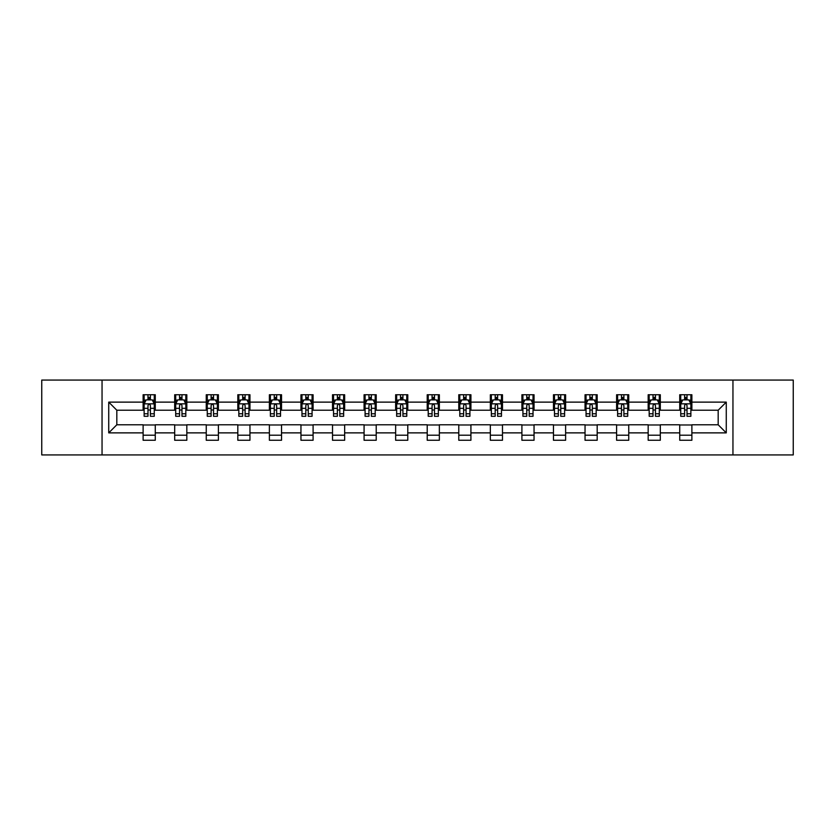 <?xml version="1.0" encoding="UTF-8"?>
<svg xmlns="http://www.w3.org/2000/svg" width="835" height="835" viewBox="0 0 835 835"><rect width="100%" height="100%" fill="white"/><g stroke="black" fill="none" stroke-linecap="round" stroke-linejoin="round"><path stroke-width="1.25" d="M732.953 454.929L793.25 454.929L793.25 380.071L732.953 380.071L732.953 454.929L102.047 454.929L102.047 380.071L41.75 380.071L41.75 454.929L102.047 454.929M732.953 380.071L102.047 380.071M691.881 402.126L691.881 394.736L679.732 394.736L679.732 402.126L660.308 402.126L660.308 394.736L648.169 394.736L648.169 402.126L628.745 402.126L628.745 394.736L616.606 394.736L616.606 402.126L597.182 402.126L597.182 394.736L585.043 394.736L585.043 402.126L565.619 402.126L565.619 394.736L553.469 394.736L553.469 402.126L534.045 402.126L534.045 394.736L521.906 394.736L521.906 402.126L502.482 402.126L502.482 394.736L490.343 394.736L490.343 402.126L470.919 402.126L470.919 394.736L458.78 394.736L458.78 402.126L439.356 402.126L439.356 394.736L427.217 394.736L427.217 402.126L407.783 402.126L407.783 394.736L395.644 394.736L395.644 402.126L376.22 402.126L376.22 394.736L364.081 394.736L364.081 402.126L344.657 402.126L344.657 394.736L332.518 394.736L332.518 402.126L313.094 402.126L313.094 394.736L300.955 394.736L300.955 402.126L281.531 402.126L281.531 394.736L269.381 394.736L269.381 402.126L249.957 402.126L249.957 394.736L237.818 394.736L237.818 402.126L218.394 402.126L218.394 394.736L206.255 394.736L206.255 402.126L186.831 402.126L186.831 394.736L174.692 394.736L174.692 402.126L155.268 402.126L155.268 394.736L143.119 394.736L143.119 402.126L108.727 402.126L108.727 432.874L116.816 424.785L143.119 424.785L143.119 440.264L155.268 440.264L155.268 424.785L174.692 424.785L174.692 440.264L186.831 440.264L186.831 424.785L206.255 424.785L206.255 440.264L218.394 440.264L218.394 424.785L237.818 424.785L237.818 440.264L249.957 440.264L249.957 424.785L269.381 424.785L269.381 440.264L281.531 440.264L281.531 424.785L300.955 424.785L300.955 440.264L313.094 440.264L313.094 424.785L332.518 424.785L332.518 440.264L344.657 440.264L344.657 424.785L364.081 424.785L364.081 440.264L376.22 440.264L376.22 424.785L395.644 424.785L395.644 440.264L407.783 440.264L407.783 424.785L427.217 424.785L427.217 440.264L439.356 440.264L439.356 424.785L458.78 424.785L458.78 440.264L470.919 440.264L470.919 424.785L490.343 424.785L490.343 440.264L502.482 440.264L502.482 424.785L521.906 424.785L521.906 440.264L534.045 440.264L534.045 424.785L553.469 424.785L553.469 440.264L565.619 440.264L565.619 424.785L585.043 424.785L585.043 440.264L597.182 440.264L597.182 424.785L616.606 424.785L616.606 440.264L628.745 440.264L628.745 424.785L648.169 424.785L648.169 440.264L660.308 440.264L660.308 424.785L679.732 424.785L679.732 440.264L691.881 440.264L691.881 424.785L718.183 424.785L718.183 410.215L691.881 410.215L691.881 402.126L726.273 402.126L726.273 432.874L691.881 432.874M679.732 432.874L660.308 432.874M648.169 432.874L628.745 432.874M616.606 432.874L597.182 432.874M585.043 432.874L565.619 432.874M553.469 432.874L534.045 432.874M521.906 432.874L502.482 432.874M490.343 432.874L470.919 432.874M458.78 432.874L439.356 432.874M427.217 432.874L407.783 432.874M395.644 432.874L376.22 432.874M364.081 432.874L344.657 432.874M332.518 432.874L313.094 432.874M300.955 432.874L281.531 432.874M269.381 432.874L249.957 432.874M237.818 432.874L218.394 432.874M206.255 432.874L186.831 432.874M174.692 432.874L155.268 432.874M143.119 432.874L108.727 432.874M679.732 402.126L679.732 410.215L660.308 410.215L660.308 402.126M648.169 402.126L648.169 410.215L628.745 410.215L628.745 402.126M616.606 402.126L616.606 410.215L597.182 410.215L597.182 402.126M585.043 402.126L585.043 410.215L565.619 410.215L565.619 402.126M553.469 402.126L553.469 410.215L534.045 410.215L534.045 402.126M521.906 402.126L521.906 410.215L502.482 410.215L502.482 402.126M490.343 402.126L490.343 410.215L470.919 410.215L470.919 402.126M458.78 402.126L458.78 410.215L439.356 410.215L439.356 402.126M427.217 402.126L427.217 410.215L407.783 410.215L407.783 402.126M395.644 402.126L395.644 410.215L376.22 410.215L376.22 402.126M364.081 402.126L364.081 410.215L344.657 410.215L344.657 402.126M332.518 402.126L332.518 410.215L313.094 410.215L313.094 402.126M300.955 402.126L300.955 410.215L281.531 410.215L281.531 402.126M269.381 402.126L269.381 410.215L249.957 410.215L249.957 402.126M237.818 402.126L237.818 410.215L218.394 410.215L218.394 402.126M206.255 402.126L206.255 410.215L186.831 410.215L186.831 402.126M174.692 402.126L174.692 410.215L155.268 410.215L155.268 402.126M143.119 402.126L143.119 410.215L116.816 410.215L108.727 402.126M116.816 410.215L116.816 424.785M726.273 432.874L718.183 424.785M718.183 410.215L726.273 402.126M143.119 399.798L144.131 399.798M147.983 399.798L150.404 399.798M154.256 399.798L155.268 399.798M143.119 410.016L144.131 410.016M147.983 410.016L150.404 410.016M154.256 410.016L155.268 410.016M143.119 424.984L155.268 424.984M143.119 435.202L155.268 435.202M174.692 424.984L186.831 424.984M174.692 435.202L186.831 435.202M174.692 399.798L175.705 399.798M179.546 399.798L181.978 399.798M185.819 399.798L186.831 399.798M174.692 410.016L175.705 410.016M179.546 410.016L181.978 410.016M185.819 410.016L186.831 410.016M206.255 424.984L218.394 424.984M206.255 435.202L218.394 435.202M206.255 399.798L207.268 399.798M211.109 399.798L213.541 399.798M217.382 399.798L218.394 399.798M206.255 410.016L207.268 410.016M211.109 410.016L213.541 410.016M217.382 410.016L218.394 410.016M237.818 424.984L249.957 424.984M237.818 435.202L249.957 435.202M237.818 399.798L238.831 399.798M242.672 399.798L245.104 399.798M248.945 399.798L249.957 399.798M237.818 410.016L238.831 410.016M242.672 410.016L245.104 410.016M248.945 410.016L249.957 410.016M269.381 424.984L281.531 424.984M269.381 435.202L281.531 435.202M269.381 399.798L270.394 399.798M274.245 399.798L276.667 399.798M280.518 399.798L281.531 399.798M269.381 410.016L270.394 410.016M274.245 410.016L276.667 410.016M280.518 410.016L281.531 410.016M300.955 424.984L313.094 424.984M300.955 435.202L313.094 435.202M300.955 399.798L301.967 399.798M305.808 399.798L308.24 399.798M312.081 399.798L313.094 399.798M300.955 410.016L301.967 410.016M305.808 410.016L308.24 410.016M312.081 410.016L313.094 410.016M332.518 424.984L344.657 424.984M332.518 435.202L344.657 435.202M332.518 399.798L333.53 399.798M337.371 399.798L339.803 399.798M343.644 399.798L344.657 399.798M332.518 410.016L333.53 410.016M337.371 410.016L339.803 410.016M343.644 410.016L344.657 410.016M364.081 424.984L376.22 424.984M364.081 435.202L376.22 435.202M364.081 399.798L365.093 399.798M368.934 399.798L371.366 399.798M375.207 399.798L376.22 399.798M364.081 410.016L365.093 410.016M368.934 410.016L371.366 410.016M375.207 410.016L376.22 410.016M395.644 424.984L407.783 424.984M395.644 435.202L407.783 435.202M395.644 399.798L396.656 399.798M400.508 399.798L402.929 399.798M406.781 399.798L407.783 399.798M395.644 410.016L396.656 410.016M400.508 410.016L402.929 410.016M406.781 410.016L407.783 410.016M427.217 424.984L439.356 424.984M427.217 435.202L439.356 435.202M427.217 399.798L428.219 399.798M432.071 399.798L434.492 399.798M438.344 399.798L439.356 399.798M427.217 410.016L428.219 410.016M432.071 410.016L434.492 410.016M438.344 410.016L439.356 410.016M458.78 424.984L470.919 424.984M458.78 435.202L470.919 435.202M458.78 399.798L459.793 399.798M463.634 399.798L466.066 399.798M469.907 399.798L470.919 399.798M458.78 410.016L459.793 410.016M463.634 410.016L466.066 410.016M469.907 410.016L470.919 410.016M490.343 424.984L502.482 424.984M490.343 435.202L502.482 435.202M490.343 399.798L491.356 399.798M495.197 399.798L497.629 399.798M501.47 399.798L502.482 399.798M490.343 410.016L491.356 410.016M495.197 410.016L497.629 410.016M501.47 410.016L502.482 410.016M521.906 424.984L534.045 424.984M521.906 435.202L534.045 435.202M521.906 399.798L522.919 399.798M526.76 399.798L529.192 399.798M533.033 399.798L534.045 399.798M521.906 410.016L522.919 410.016M526.76 410.016L529.192 410.016M533.033 410.016L534.045 410.016M553.469 424.984L565.619 424.984M553.469 435.202L565.619 435.202M553.469 399.798L554.482 399.798M558.333 399.798L560.755 399.798M564.606 399.798L565.619 399.798M553.469 410.016L554.482 410.016M558.333 410.016L560.755 410.016M564.606 410.016L565.619 410.016M585.043 424.984L597.182 424.984M585.043 435.202L597.182 435.202M585.043 399.798L586.055 399.798M589.896 399.798L592.328 399.798M596.169 399.798L597.182 399.798M585.043 410.016L586.055 410.016M589.896 410.016L592.328 410.016M596.169 410.016L597.182 410.016M616.606 424.984L628.745 424.984M616.606 435.202L628.745 435.202M616.606 399.798L617.618 399.798M621.459 399.798L623.891 399.798M627.732 399.798L628.745 399.798M616.606 410.016L617.618 410.016M621.459 410.016L623.891 410.016M627.732 410.016L628.745 410.016M648.169 424.984L660.308 424.984M648.169 435.202L660.308 435.202M648.169 399.798L649.181 399.798M653.022 399.798L655.454 399.798M659.295 399.798L660.308 399.798M648.169 410.016L649.181 410.016M653.022 410.016L655.454 410.016M659.295 410.016L660.308 410.016M679.732 424.984L691.881 424.984M679.732 435.202L691.881 435.202M679.732 399.798L680.744 399.798M684.596 399.798L687.017 399.798M690.869 399.798L691.881 399.798M679.732 410.016L680.744 410.016M684.596 410.016L687.017 410.016M690.869 410.016L691.881 410.016M150.404 397.366L147.983 397.366M154.256 413.753L150.404 413.753L150.404 416.289L154.256 416.289L154.256 403.942L152.231 399.892L146.156 399.892L144.131 403.942L144.131 416.289L147.983 416.289L147.983 413.753L144.131 413.753M144.131 403.942L144.131 394.736M154.256 403.942L154.256 394.736M147.983 399.892L147.983 394.736M150.404 394.736L150.404 399.892M150.404 413.753L150.404 405.466C149.601 403.9 148.787 403.9 147.983 405.466L147.983 413.753M181.978 397.366L179.546 397.366M185.819 413.753L181.978 413.753L181.978 416.289L185.819 416.289L185.819 403.942L183.794 399.892L177.719 399.892L175.705 403.942L175.705 416.289L179.546 416.289L179.546 413.753L175.705 413.753M175.705 403.942L175.705 394.736M185.819 403.942L185.819 394.736M179.546 399.892L179.546 394.736M181.978 394.736L181.978 399.892M181.978 413.753L181.978 405.466C181.164 403.9 180.36 403.9 179.546 405.466L179.546 413.753M213.541 397.366L211.109 397.366M217.382 413.753L213.541 413.753L213.541 416.289L217.382 416.289L217.382 403.942L215.357 399.892L209.293 399.892L207.268 403.942L207.268 416.289L211.109 416.289L211.109 413.753L207.268 413.753M207.268 403.942L207.268 394.736M217.382 403.942L217.382 394.736M211.109 399.892L211.109 394.736M213.541 394.736L213.541 399.892M213.541 413.753L213.541 405.466C212.727 403.9 211.923 403.9 211.109 405.466L211.109 413.753M245.104 397.366L242.672 397.366M248.945 413.753L245.104 413.753L245.104 416.289L248.945 416.289L248.945 403.942L246.93 399.892L240.856 399.892L238.831 403.942L238.831 416.289L242.672 416.289L242.672 413.753L238.831 413.753M238.831 403.942L238.831 394.736M248.945 403.942L248.945 394.736M242.672 399.892L242.672 394.736M245.104 394.736L245.104 399.892M245.104 413.753L245.104 405.466C244.3 403.9 243.486 403.9 242.672 405.466L242.672 413.753M276.667 397.366L274.245 397.366M280.518 413.753L276.667 413.753L276.667 416.289L280.518 416.289L280.518 403.942L278.493 399.892L272.419 399.892L270.394 403.942L270.394 416.289L274.245 416.289L274.245 413.753L270.394 413.753M270.394 403.942L270.394 394.736M280.518 403.942L280.518 394.736M274.245 399.892L274.245 394.736M276.667 394.736L276.667 399.892M276.667 413.753L276.667 405.466C275.863 403.9 275.049 403.9 274.245 405.466L274.245 413.753M308.24 397.366L305.808 397.366M312.081 413.753L308.24 413.753L308.24 416.289L312.081 416.289L312.081 403.942L310.056 399.892L303.982 399.892L301.967 403.942L301.967 416.289L305.808 416.289L305.808 413.753L301.967 413.753M301.967 403.942L301.967 394.736M312.081 403.942L312.081 394.736M305.808 399.892L305.808 394.736M308.24 394.736L308.24 399.892M308.24 413.753L308.24 405.466C307.426 403.9 306.622 403.9 305.808 405.466L305.808 413.753M339.803 397.366L337.371 397.366M343.644 413.753L339.803 413.753L339.803 416.289L343.644 416.289L343.644 403.942L341.619 399.892L335.555 399.892L333.53 403.942L333.53 416.289L337.371 416.289L337.371 413.753L333.53 413.753M333.53 403.942L333.53 394.736M343.644 403.942L343.644 394.736M337.371 399.892L337.371 394.736M339.803 394.736L339.803 399.892M339.803 413.753L339.803 405.466C338.989 403.9 338.185 403.9 337.371 405.466L337.371 413.753M371.366 397.366L368.934 397.366M375.207 413.753L371.366 413.753L371.366 416.289L375.207 416.289L375.207 403.942L373.182 399.892L367.118 399.892L365.093 403.942L365.093 416.289L368.934 416.289L368.934 413.753L365.093 413.753M365.093 403.942L365.093 394.736M375.207 403.942L375.207 394.736M368.934 399.892L368.934 394.736M371.366 394.736L371.366 399.892M371.366 413.753L371.366 405.466C370.563 403.9 369.748 403.9 368.934 405.466L368.934 413.753M402.929 397.366L400.508 397.366M406.781 413.753L402.929 413.753L402.929 416.289L406.781 416.289L406.781 403.942L404.756 399.892L398.681 399.892L396.656 403.942L396.656 416.289L400.508 416.289L400.508 413.753L396.656 413.753M396.656 403.942L396.656 394.736M406.781 403.942L406.781 394.736M400.508 399.892L400.508 394.736M402.929 394.736L402.929 399.892M402.929 413.753L402.929 405.466C402.126 403.9 401.311 403.9 400.508 405.466L400.508 413.753M434.492 397.366L432.071 397.366M438.344 413.753L434.492 413.753L434.492 416.289L438.344 416.289L438.344 403.942L436.319 399.892L430.244 399.892L428.219 403.942L428.219 416.289L432.071 416.289L432.071 413.753L428.219 413.753M428.219 403.942L428.219 394.736M438.344 403.942L438.344 394.736M432.071 399.892L432.071 394.736M434.492 394.736L434.492 399.892M434.492 413.753L434.492 405.466C433.689 403.9 432.874 403.9 432.071 405.466L432.071 413.753M466.066 397.366L463.634 397.366M469.907 413.753L466.066 413.753L466.066 416.289L469.907 416.289L469.907 403.942L467.882 399.892L461.818 399.892L459.793 403.942L459.793 416.289L463.634 416.289L463.634 413.753L459.793 413.753M459.793 403.942L459.793 394.736M469.907 403.942L469.907 394.736M463.634 399.892L463.634 394.736M466.066 394.736L466.066 399.892M466.066 413.753L466.066 405.466C465.252 403.9 464.448 403.9 463.634 405.466L463.634 413.753M497.629 397.366L495.197 397.366M501.47 413.753L497.629 413.753L497.629 416.289L501.47 416.289L501.47 403.942L499.445 399.892L493.381 399.892L491.356 403.942L491.356 416.289L495.197 416.289L495.197 413.753L491.356 413.753M491.356 403.942L491.356 394.736M501.47 403.942L501.47 394.736M495.197 399.892L495.197 394.736M497.629 394.736L497.629 399.892M497.629 413.753L497.629 405.466C496.815 403.9 496.011 403.9 495.197 405.466L495.197 413.753M529.192 397.366L526.76 397.366M533.033 413.753L529.192 413.753L529.192 416.289L533.033 416.289L533.033 403.942L531.018 399.892L524.944 399.892L522.919 403.942L522.919 416.289L526.76 416.289L526.76 413.753L522.919 413.753M522.919 403.942L522.919 394.736M533.033 403.942L533.033 394.736M526.76 399.892L526.76 394.736M529.192 394.736L529.192 399.892M529.192 413.753L529.192 405.466C528.388 403.9 527.574 403.9 526.76 405.466L526.76 413.753M560.755 397.366L558.333 397.366M564.606 413.753L560.755 413.753L560.755 416.289L564.606 416.289L564.606 403.942L562.581 399.892L556.507 399.892L554.482 403.942L554.482 416.289L558.333 416.289L558.333 413.753L554.482 413.753M554.482 403.942L554.482 394.736M564.606 403.942L564.606 394.736M558.333 399.892L558.333 394.736M560.755 394.736L560.755 399.892M560.755 413.753L560.755 405.466C559.951 403.9 559.137 403.9 558.333 405.466L558.333 413.753M592.328 397.366L589.896 397.366M596.169 413.753L592.328 413.753L592.328 416.289L596.169 416.289L596.169 403.942L594.144 399.892L588.07 399.892L586.055 403.942L586.055 416.289L589.896 416.289L589.896 413.753L586.055 413.753M586.055 403.942L586.055 394.736M596.169 403.942L596.169 394.736M589.896 399.892L589.896 394.736M592.328 394.736L592.328 399.892M592.328 413.753L592.328 405.466C591.514 403.9 590.71 403.9 589.896 405.466L589.896 413.753M623.891 397.366L621.459 397.366M627.732 413.753L623.891 413.753L623.891 416.289L627.732 416.289L627.732 403.942L625.707 399.892L619.643 399.892L617.618 403.942L617.618 416.289L621.459 416.289L621.459 413.753L617.618 413.753M617.618 403.942L617.618 394.736M627.732 403.942L627.732 394.736M621.459 399.892L621.459 394.736M623.891 394.736L623.891 399.892M623.891 413.753L623.891 405.466C623.077 403.9 622.273 403.9 621.459 405.466L621.459 413.753M655.454 397.366L653.022 397.366M659.295 413.753L655.454 413.753L655.454 416.289L659.295 416.289L659.295 403.942L657.281 399.892L651.206 399.892L649.181 403.942L649.181 416.289L653.022 416.289L653.022 413.753L649.181 413.753M649.181 403.942L649.181 394.736M659.295 403.942L659.295 394.736M653.022 399.892L653.022 394.736M655.454 394.736L655.454 399.892M655.454 413.753L655.454 405.466C654.65 403.9 653.836 403.9 653.022 405.466L653.022 413.753M687.017 397.366L684.596 397.366M690.869 413.753L687.017 413.753L687.017 416.289L690.869 416.289L690.869 403.942L688.844 399.892L682.769 399.892L680.744 403.942L680.744 416.289L684.596 416.289L684.596 413.753L680.744 413.753M680.744 403.942L680.744 394.736M690.869 403.942L690.869 394.736M684.596 399.892L684.596 394.736M687.017 394.736L687.017 399.892M687.017 413.753L687.017 405.466C686.213 403.9 685.399 403.9 684.596 405.466L684.596 413.753M154.204 403.837L144.184 403.837M144.131 400.142L146.041 400.142M152.346 400.142L154.256 400.142M147.983 408.325L144.131 408.325M154.256 408.325L150.404 408.325M150.404 398.65L147.983 398.65M185.767 403.837L175.747 403.837M175.705 400.142L177.605 400.142M183.919 400.142L185.819 400.142M179.546 408.325L175.705 408.325M185.819 408.325L181.978 408.325M181.978 398.65L179.546 398.65M217.33 403.837L207.32 403.837M207.268 400.142L209.167 400.142M215.482 400.142L217.382 400.142M211.109 408.325L207.268 408.325M217.382 408.325L213.541 408.325M213.541 398.65L211.109 398.65M248.903 403.837L238.883 403.837M238.831 400.142L240.73 400.142M247.045 400.142L248.945 400.142M242.672 408.325L238.831 408.325M248.945 408.325L245.104 408.325M245.104 398.65L242.672 398.65M280.466 403.837L270.446 403.837M270.394 400.142L272.304 400.142M278.608 400.142L280.518 400.142M274.245 408.325L270.394 408.325M280.518 408.325L276.667 408.325M276.667 398.65L274.245 398.65M312.029 403.837L302.009 403.837M301.967 400.142L303.867 400.142M310.182 400.142L312.081 400.142M305.808 408.325L301.967 408.325M312.081 408.325L308.24 408.325M308.24 398.65L305.808 398.65M343.592 403.837L333.582 403.837M333.53 400.142L335.43 400.142M341.745 400.142L343.644 400.142M337.371 408.325L333.53 408.325M343.644 408.325L339.803 408.325M339.803 398.65L337.371 398.65M375.155 403.837L365.145 403.837M365.093 400.142L366.993 400.142M373.308 400.142L375.207 400.142M368.934 408.325L365.093 408.325M375.207 408.325L371.366 408.325M371.366 398.65L368.934 398.65M406.728 403.837L396.708 403.837M396.656 400.142L398.556 400.142M404.871 400.142L406.781 400.142M400.508 408.325L396.656 408.325M406.781 408.325L402.929 408.325M402.929 398.65L400.508 398.65M438.291 403.837L428.271 403.837M428.219 400.142L430.129 400.142M436.444 400.142L438.344 400.142M432.071 408.325L428.219 408.325M438.344 408.325L434.492 408.325M434.492 398.65L432.071 398.65M469.855 403.837L459.845 403.837M459.793 400.142L461.692 400.142M468.007 400.142L469.907 400.142M463.634 408.325L459.793 408.325M469.907 408.325L466.066 408.325M466.066 398.65L463.634 398.65M501.417 403.837L491.408 403.837M491.356 400.142L493.255 400.142M499.57 400.142L501.47 400.142M495.197 408.325L491.356 408.325M501.47 408.325L497.629 408.325M497.629 398.65L495.197 398.65M532.991 403.837L522.971 403.837M522.919 400.142L524.818 400.142M531.133 400.142L533.033 400.142M526.76 408.325L522.919 408.325M533.033 408.325L529.192 408.325M529.192 398.65L526.76 398.65M564.554 403.837L554.534 403.837M554.482 400.142L556.392 400.142M562.696 400.142L564.606 400.142M558.333 408.325L554.482 408.325M564.606 408.325L560.755 408.325M560.755 398.65L558.333 398.65M596.117 403.837L586.097 403.837M586.055 400.142L587.955 400.142M594.269 400.142L596.169 400.142M589.896 408.325L586.055 408.325M596.169 408.325L592.328 408.325M592.328 398.65L589.896 398.65M627.68 403.837L617.67 403.837M617.618 400.142L619.518 400.142M625.832 400.142L627.732 400.142M621.459 408.325L617.618 408.325M627.732 408.325L623.891 408.325M623.891 398.65L621.459 398.65M659.253 403.837L649.233 403.837M649.181 400.142L651.081 400.142M657.395 400.142L659.295 400.142M653.022 408.325L649.181 408.325M659.295 408.325L655.454 408.325M655.454 398.65L653.022 398.65M690.816 403.837L680.796 403.837M680.744 400.142L682.654 400.142M688.958 400.142L690.869 400.142M684.596 408.325L680.744 408.325M690.869 408.325L687.017 408.325M687.017 398.65L684.596 398.65"/></g></svg>

